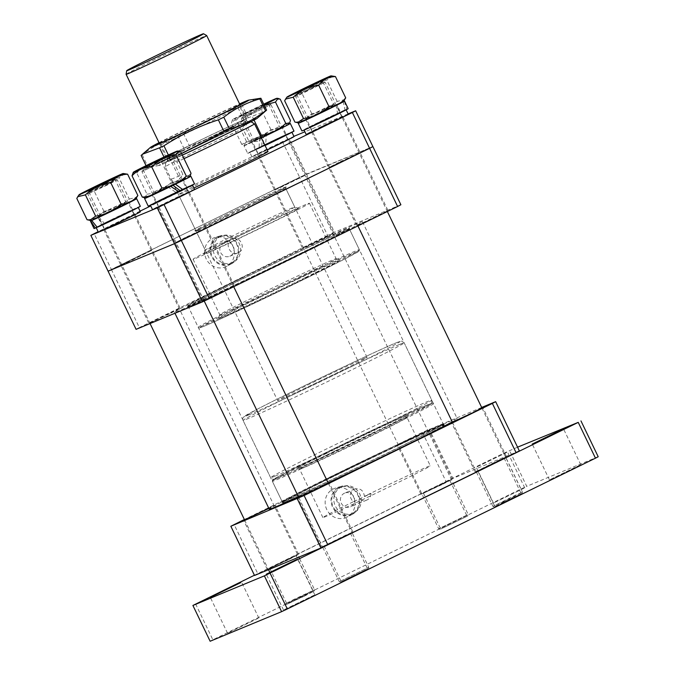 <?xml version="1.0" encoding="UTF-8"?>
<svg xmlns="http://www.w3.org/2000/svg" width="675" height="675" viewBox="0 0 675 675"><rect width="100%" height="100%" fill="white"/><g stroke="black" fill="none" stroke-linecap="round" stroke-linejoin="round"><path stroke-width="0.51" stroke-dasharray="3.38 2.53" d="M329.636 167.282L360.079 152.516L329.636 167.282M312.407 131.482L342.849 116.716L312.407 131.482M275.434 189.726L305.876 174.952L275.434 189.726M258.204 153.925L288.647 139.151L258.204 153.925M121.778 264.921L152.221 250.147L121.778 264.921M104.549 229.12L134.992 214.346L104.549 229.12M175.981 242.477L206.423 227.711L175.981 242.477M158.752 206.677L189.194 191.911L158.752 206.677M198.273 229.534A49.672 0.953 154.3 0 1 195.725 230.411A49.672 0.953 154.3 0 1 232.723 211.562A49.672 0.953 154.3 0 1 282.698 188.215A49.672 0.953 154.3 0 1 285.247 187.329A49.672 0.953 154.3 0 1 248.24 206.179A49.672 0.953 154.3 0 1 198.273 229.534M193.919 187.979A49.672 0.953 154.3 0 1 181.043 193.725A49.672 0.953 154.3 0 1 178.495 194.611A49.672 0.953 154.3 0 1 215.494 175.762A49.672 0.953 154.3 0 1 265.469 152.415M348.106 113.898L304.898 131.794M293.912 136.342L150.727 205.926M282.395 141.488L299.624 177.289L372.887 146.576L306.475 174.074L289.246 138.274M140.062 211.148L98.12 231.668M136.08 329.341L139.354 327.603L111.358 269.426L108.076 271.164L299.624 177.289L327.628 235.465L334.479 232.251L306.475 174.074L111.358 269.426L94.129 233.626M235.465 237.786A52.658 1.012 -25.7 0 0 203.808 254.062A52.658 1.012 -25.7 0 0 267.038 224.716A52.658 1.012 -25.7 0 0 298.679 208.398A52.658 1.012 -25.7 0 0 235.465 237.786M264.845 222.396A49.672 0.953 154.3 0 1 205.2 250.104A49.672 0.953 154.3 0 1 205.2 250.087A49.672 0.953 154.3 0 1 235.069 234.731A49.672 0.953 154.3 0 1 294.705 207.006A49.672 0.953 154.3 0 1 294.722 207.023A49.672 0.953 154.3 0 1 264.845 222.396M258.998 297.81A67.559 1.299 -25.7 0 0 218.379 318.693A67.559 1.299 -25.7 0 0 299.498 281.045A67.559 1.299 -25.7 0 0 340.099 260.111A67.559 1.299 -25.7 0 0 258.998 297.81M297.312 278.724A64.572 1.24 154.3 0 1 219.772 314.744A64.572 1.24 154.3 0 1 219.772 314.719A64.572 1.24 154.3 0 1 258.601 294.756A64.572 1.24 154.3 0 1 336.125 258.719A64.572 1.24 154.3 0 1 336.15 258.736A64.572 1.24 154.3 0 1 297.312 278.724M231.896 239.262C223.67 242.781 230.521 257.04 238.359 252.686C246.856 249.058 240.022 234.79 231.896 239.262A64.572 1.24 154.3 0 1 309.437 203.243A64.572 1.24 154.3 0 1 270.608 223.231A64.572 1.24 154.3 0 1 193.067 259.251A64.572 1.24 154.3 0 1 231.896 239.262L224.083 242.477A7.45 7.045 67.5 0 0 220.514 252.264A7.45 7.045 67.5 0 0 230.167 256.078A7.45 7.045 67.5 0 0 233.364 246.468A7.45 7.045 67.5 0 0 224.083 242.477M229.787 256.247L238.359 252.686M255.673 202.584A50.667 0.97 154.3 0 1 194.847 230.858A50.667 0.97 154.3 0 1 225.298 215.156A50.667 0.97 154.3 0 1 286.141 186.924A50.667 0.97 154.3 0 1 255.673 202.584M226.024 215.932A49.672 0.953 -25.7 0 0 196.155 231.306A49.672 0.953 -25.7 0 0 196.172 231.323A49.672 0.953 -25.7 0 0 255.8 203.605A49.672 0.953 -25.7 0 0 285.677 188.249A49.672 0.953 -25.7 0 0 285.677 188.224A49.672 0.953 -25.7 0 0 226.024 215.932M339.196 162.211L328.742 167.594L335.416 164.683L360.079 152.516L339.196 162.211M377.62 216.076L356.746 225.771L381.4 213.604L388.074 210.693L377.62 216.076M185.541 237.406L175.087 242.789L181.761 239.878L206.423 227.711L185.541 237.406M223.965 291.271L203.091 300.966L227.745 288.799L234.419 285.888L223.965 291.271M131.347 259.85L120.892 265.233L127.567 262.322L152.221 250.147L131.347 259.85M169.762 313.706L148.888 323.409L173.543 311.243L180.217 308.332L169.762 313.706M285.002 184.655L274.548 190.029L281.222 187.118L305.876 174.952L285.002 184.655M323.418 238.511L302.543 248.206L327.198 236.039L333.872 233.128L323.418 238.511M226.268 266.524A15.626 14.782 -112.5 0 1 206.213 258.947A15.626 14.782 -112.5 0 1 212.718 238.368A15.626 14.782 -112.5 0 1 214.726 237.566A15.626 14.782 -112.5 0 1 233.153 246.797A15.626 14.782 -112.5 0 1 226.64 266.338A15.626 14.782 -112.5 0 1 226.268 266.524M231.052 264.009A15.128 14.31 -112.5 0 1 211.638 256.669A15.128 14.31 -112.5 0 1 217.932 236.748A15.128 14.31 -112.5 0 1 219.881 235.972A15.128 14.31 -112.5 0 1 237.71 244.907A15.128 14.31 -112.5 0 1 231.407 263.824A15.128 14.31 -112.5 0 1 231.052 264.009M230.732 263.351A14.394 13.618 -112.5 0 1 229.998 263.68A14.394 13.618 -112.5 0 1 212.077 255.977A14.394 13.618 -112.5 0 1 218.253 237.406A14.394 13.618 -112.5 0 1 218.987 237.077A14.394 13.618 -112.5 0 1 236.908 244.78A14.394 13.618 -112.5 0 1 230.732 263.351M233.179 262.339A14.394 13.618 -112.5 0 1 232.445 262.668A14.394 13.618 -112.5 0 1 214.523 254.964A14.394 13.618 -112.5 0 1 220.691 236.393A14.394 13.618 -112.5 0 1 221.425 236.064A14.394 13.618 -112.5 0 1 239.347 243.768A14.394 13.618 -112.5 0 1 233.179 262.339M241.684 278.142A89.412 1.713 154.3 0 1 349.051 228.277A89.412 1.713 154.3 0 1 295.279 255.952A89.412 1.713 154.3 0 1 187.912 305.826A89.412 1.713 154.3 0 1 241.684 278.142M327.628 235.465L139.354 327.603M400.882 204.753L334.479 232.251M407.759 439.737L397.305 445.12L403.988 442.209L428.642 430.043L407.759 439.737M441.88 484.65L420.998 494.345L445.66 482.178L452.334 479.267L441.88 484.65M268.895 508.461L274.987 505.237L268.312 508.148L244.502 519.784M288.225 559.845L267.342 569.54L292.005 557.373L298.679 554.462L288.225 559.845M328.244 483.123L298.696 497.34M342.419 537.401L321.545 547.104L346.199 534.938L352.873 532.027L342.419 537.401M481.899 407.928L452.351 422.145M496.074 462.206L475.2 471.909L499.854 459.734L506.528 456.823L496.074 462.206M370.938 433.941A61.594 1.181 154.3 0 1 296.992 468.307A61.594 1.181 154.3 0 1 334.015 449.229A61.594 1.181 154.3 0 1 407.978 414.897A61.594 1.181 154.3 0 1 370.938 433.941M335.475 450.765A59.611 1.148 -25.7 0 0 299.624 469.218A59.611 1.148 -25.7 0 0 299.649 469.235A59.611 1.148 -25.7 0 0 371.208 435.974A59.611 1.148 -25.7 0 0 407.05 417.547A59.611 1.148 -25.7 0 0 407.05 417.521A59.611 1.148 -25.7 0 0 335.475 450.765M344.697 493.087A7.45 7.045 67.5 0 0 341.12 502.875A7.45 7.045 67.5 0 0 350.781 506.689A7.45 7.045 67.5 0 0 353.97 497.078A7.45 7.045 67.5 0 0 344.697 493.087L353.995 489.257C349.287 492.893 349.043 497.07 353.244 501.795L371.031 493.585L364.441 496.311A59.611 1.148 -25.7 0 1 430.312 465.851L407.05 417.521L407.978 414.897M371.031 493.585A7.45 7.045 -112.5 0 1 359.834 499.07M353.244 501.795A59.611 1.148 -25.7 0 0 322.886 517.556A59.611 1.148 -25.7 0 0 394.47 484.304A59.611 1.148 -25.7 0 0 430.312 465.851M346.891 517.168A15.66 14.816 -112.5 0 1 326.793 509.574A15.66 14.816 -112.5 0 1 333.307 488.945A15.66 14.816 -112.5 0 1 335.323 488.143A15.66 14.816 -112.5 0 1 353.793 497.391A15.66 14.816 -112.5 0 1 347.262 516.983A15.66 14.816 -112.5 0 1 346.891 517.168M352.021 514.468A15.128 14.31 -112.5 0 1 332.606 507.127A15.128 14.31 -112.5 0 1 338.901 487.207A15.128 14.31 -112.5 0 1 340.85 486.439A15.128 14.31 -112.5 0 1 358.687 495.366A15.128 14.31 -112.5 0 1 352.384 514.283A15.128 14.31 -112.5 0 1 352.021 514.468M351.7 513.81A14.394 13.618 -112.5 0 1 350.966 514.139A14.394 13.618 -112.5 0 1 333.045 506.436A14.394 13.618 -112.5 0 1 339.221 487.865A14.394 13.618 -112.5 0 1 339.955 487.536A14.394 13.618 -112.5 0 1 357.877 495.239A14.394 13.618 -112.5 0 1 351.7 513.81M353.784 512.941A14.394 13.618 -112.5 0 1 353.05 513.278A14.394 13.618 -112.5 0 1 335.129 505.575A14.394 13.618 -112.5 0 1 341.305 487.004A14.394 13.618 -112.5 0 1 342.039 486.675A14.394 13.618 -112.5 0 1 359.961 494.378A14.394 13.618 -112.5 0 1 353.784 512.941M390.049 452.858A89.412 1.713 -25.7 0 0 443.812 425.183A89.412 1.713 -25.7 0 0 336.445 475.057A89.412 1.713 -25.7 0 0 282.682 502.732A89.412 1.713 -25.7 0 0 390.049 452.858M481.663 407.455L422.39 432.38L244.367 519.497M519.345 450.892L452.933 478.381L429.241 429.157M422.39 432.38L446.082 481.604L257.816 573.742L234.124 524.509M254.534 575.48L257.816 573.742M446.082 481.604L452.933 478.381M353.995 489.257C359.918 487.688 363.403 490.042 364.441 496.311M231.314 283.23A89.986 1.73 154.3 0 1 349.566 228.049A89.986 1.73 154.3 0 1 305.648 250.872A89.986 1.73 154.3 0 1 187.414 306.087A89.986 1.73 154.3 0 1 231.314 283.23M400.418 447.778A89.986 1.73 -25.7 0 0 444.319 424.921A89.986 1.73 -25.7 0 0 326.076 480.136A89.986 1.73 -25.7 0 0 282.158 502.959A89.986 1.73 -25.7 0 0 400.418 447.778M225.391 285.803A104.313 2 -25.7 0 0 174.488 312.289A104.313 2 -25.7 0 0 311.572 248.299A104.313 2 -25.7 0 0 362.475 221.813A104.313 2 -25.7 0 0 225.391 285.803M452.225 421.875A104.313 2 -25.7 0 0 457.245 418.719A104.313 2 -25.7 0 0 320.161 482.709A104.313 2 -25.7 0 0 269.249 509.195M298.418 496.749A104.313 2 -25.7 0 0 328.134 482.912M126.107 74.301A44.71 0.861 154.3 0 1 159.68 57.215A44.71 0.861 154.3 0 1 204.382 36.332A44.71 0.861 154.3 0 1 206.668 35.53M244.443 119.568A44.71 0.861 154.3 0 1 246.738 118.775A44.71 0.861 154.3 0 1 213.435 135.743A44.71 0.861 154.3 0 1 168.463 156.76A44.71 0.861 154.3 0 1 166.168 157.553A44.71 0.861 154.3 0 1 199.471 140.586A44.71 0.861 154.3 0 1 244.443 119.568M172.294 159.3A42.221 0.81 -25.7 0 0 214.768 139.455A42.221 0.81 -25.7 0 0 246.223 123.432A42.221 0.81 -25.7 0 0 244.055 124.183A42.221 0.81 -25.7 0 0 201.58 144.028A42.221 0.81 -25.7 0 0 170.134 160.051A42.221 0.81 -25.7 0 0 172.294 159.3M170.572 155.722A42.221 0.81 -25.7 0 0 213.047 135.877A42.221 0.81 -25.7 0 0 244.502 119.855A42.221 0.81 -25.7 0 0 242.333 120.606A42.221 0.81 -25.7 0 0 199.859 140.451A42.221 0.81 -25.7 0 0 168.404 156.473A42.221 0.81 -25.7 0 0 170.572 155.722M183.997 158.65A49.672 0.953 154.3 0 1 176.901 161.916L182.933 174.445C179.972 178.681 177.474 181.238 175.441 182.09L171.728 180.562L165.232 166.75A49.672 0.953 154.3 0 1 195.007 151.487A49.672 0.953 154.3 0 1 242.899 128.731L248.932 141.269L260.601 136.434M364.542 358.273A49.672 0.953 154.3 0 1 367.082 357.387A49.672 0.953 154.3 0 1 330.083 376.237A49.672 0.953 154.3 0 1 280.117 399.583A49.672 0.953 154.3 0 1 277.568 400.469A49.672 0.953 154.3 0 1 314.567 381.62A49.672 0.953 154.3 0 1 364.542 358.273M261.25 137.481L259.867 140.78C257.816 141.607 254.171 141.767 248.932 141.269M176.901 161.916L172.488 159.443A46.887 0.903 -25.7 0 0 220.413 136.814A46.887 0.903 -25.7 0 0 250.417 121.399A46.887 0.903 -25.7 0 0 250.163 121.432L243.861 124.04A46.887 0.903 -25.7 0 0 196.484 146.407A46.887 0.903 -25.7 0 0 165.923 162.068A46.887 0.903 -25.7 0 0 166.193 162.051L165.232 166.75M172.488 159.443L166.193 162.051M252.239 122.42L250.163 121.432M243.861 124.04L242.899 128.731M171.256 179.28L182.933 174.445M97.478 187.996L88.222 192.755L94.028 190.24L115.965 179.407L97.478 187.996M107.443 184.95L87.758 194.088L110.886 182.672L117.298 179.871L107.443 184.95M304.855 595.89L286.369 604.488L308.315 593.654L314.12 591.131L304.855 595.89M294.899 598.944L285.036 604.015L291.448 601.214L314.584 589.798L294.899 598.944M122.175 215.342L132.224 210.17L125.812 212.971L102.128 224.657L122.175 215.342M124.335 219.814L134.376 214.65L127.963 217.443L104.279 229.129L124.335 219.814M140.366 211.764A23.347 0.447 -25.7 0 0 112.328 224.783A23.347 0.447 -25.7 0 0 98.288 232.014M110.177 220.312A23.347 0.447 -25.7 0 0 96.137 227.534A23.347 0.447 -25.7 0 0 124.166 214.515A23.347 0.447 -25.7 0 0 138.206 207.293A23.347 0.447 -25.7 0 0 110.177 220.312M92.72 219.983L129.043 202.331L97.976 217.282L102.524 224.581L101.638 224.885L97.976 217.282M97.208 227.298L129.895 211.503L132.705 209.942L126.082 212.828L101.638 224.885M140.316 206.28A25.684 0.489 -25.7 0 0 109.477 220.598A25.684 0.489 -25.7 0 0 94.028 228.547M135.717 198.965A25.684 0.489 -25.7 0 0 105.815 212.996A25.684 0.489 -25.7 0 0 91.184 220.404M97.141 227.222L102.524 224.581M91.673 220.379L98.002 217.282M98.862 216.97L104.583 223.687M105.967 183.296L114.691 178.816L109.122 181.238L88.543 191.388L105.967 183.296M118.184 207.866L127.558 203.04L121.508 205.681L99.453 216.565L118.184 207.866M108.346 209.908L125.769 201.817L105.19 211.975L99.622 214.397L108.346 209.908M87.05 219.721C93.901 219.502 99.503 216.658 103.857 211.174C113.569 209.773 122.04 205.732 129.262 199.066L119.011 177.761C109.299 179.162 100.828 183.195 93.606 189.869C86.754 190.088 81.152 192.94 76.798 198.416M91.488 220.421A24.46 0.473 154.3 0 1 106.178 212.844A24.46 0.473 154.3 0 1 135.548 199.218M103.857 211.174L93.606 189.869M124.909 173.627L119.011 177.761M129.262 199.066L136.915 197.21M159.199 143.066A45.697 0.878 154.3 0 1 226.344 110.219A45.697 0.878 154.3 0 1 239.768 104.296M174.8 138.662A43.715 0.835 -25.7 0 0 216.717 118.648A43.715 0.835 -25.7 0 0 239.811 106.692A43.715 0.835 -25.7 0 0 239.811 106.675A43.715 0.835 -25.7 0 0 226.041 112.598A43.715 0.835 -25.7 0 0 183.786 132.789A43.715 0.835 -25.7 0 0 161.03 144.593A43.715 0.835 -25.7 0 0 161.047 144.602A43.715 0.835 -25.7 0 0 174.8 138.662M181.389 155.368A45.697 0.878 -25.7 0 0 225.922 134.089A45.697 0.878 -25.7 0 0 249.337 121.913A45.697 0.878 -25.7 0 0 234.959 128.123A45.697 0.878 -25.7 0 0 191.143 149.048A45.697 0.878 -25.7 0 0 166.995 161.544A45.697 0.878 -25.7 0 0 181.389 155.368M232.934 126.925A43.715 0.835 154.3 0 1 246.687 120.985A43.715 0.835 154.3 0 1 246.704 120.994A43.715 0.835 154.3 0 1 223.948 132.798A43.715 0.835 154.3 0 1 181.693 152.989A43.715 0.835 154.3 0 1 167.923 158.912A43.715 0.835 154.3 0 1 167.923 158.895A43.715 0.835 154.3 0 1 191.025 146.939A43.715 0.835 154.3 0 1 232.934 126.925M182.326 155.174A54.641 1.046 154.3 0 1 176.15 158.034A54.641 1.046 154.3 0 1 159.097 165.443A54.641 1.046 154.3 0 1 185.794 151.47A54.641 1.046 154.3 0 1 240.199 125.457A54.641 1.046 154.3 0 1 257.318 118.176M248.181 117.771L242.452 105.865A67.061 1.291 -25.7 0 0 240.308 106.853A67.061 1.291 -25.7 0 0 238.073 107.882L243.802 119.787A67.061 1.291 154.3 0 1 246.038 118.758A67.061 1.291 154.3 0 1 248.181 117.771L265.241 111.367M146.062 165.67L146.872 167.349L151.985 166.793L165.291 159.722A67.061 1.291 154.3 0 0 167.434 158.735A67.061 1.291 154.3 0 0 169.67 157.705L181.516 153.487M159.013 142.687A54.641 1.046 154.3 0 1 231.584 107.553A54.641 1.046 154.3 0 1 239.583 103.916M141.143 155.444A67.061 1.291 -25.7 0 1 142.197 154.803C153.107 146.298 165.105 140.189 178.208 136.485A67.061 1.291 -25.7 0 1 183.642 133.827C200.644 122.799 218.784 114.151 238.073 107.882M163.991 157.039L165.291 159.722M169.67 157.705L168.362 154.997M242.452 105.865L255.749 98.795M243.802 119.787C226.8 130.815 208.659 139.455 189.371 145.732L183.642 133.827M142.197 154.803L147.926 166.708C161.123 162.953 173.129 156.845 183.938 148.39L178.208 136.485M146.872 167.349A67.061 1.291 154.3 0 1 147.926 166.708M183.938 148.39A67.061 1.291 154.3 0 1 189.371 145.732M313.968 595.24L283.525 610.006L313.968 595.24M257.977 618.418L227.543 633.192L257.977 618.418M506.689 452.469L476.246 467.235L506.689 452.469M523.918 488.27L493.476 503.044L523.918 488.27M579.909 465.092L549.467 479.858L579.909 465.092M495.644 506.258L521.303 493.813L495.644 506.258M478.415 470.458L504.073 458.013L478.415 470.458M441.442 528.702L467.1 516.248L441.442 528.702M424.212 492.902L449.871 480.448L424.212 492.902M287.786 603.897L313.445 591.452L287.786 603.897M270.557 568.097L296.215 555.652L270.557 568.097M341.989 581.462L367.647 569.008L341.989 581.462M324.759 545.653L350.418 533.208L324.759 545.653M517.556 447.179L503.786 453.195L254.416 575.235M598.202 456.722L526.728 486.312L509.498 450.512M503.786 453.195L521.024 488.995L212.87 639.799L195.64 603.998M210.136 641.25L212.87 639.799M521.024 488.995L526.728 486.312M268.836 104.49L241.878 117.56L268.836 104.49M242.249 118.606L270.953 104.676L242.249 118.606M440.809 529.014L467.775 515.936L440.809 529.014M467.395 514.898L438.691 528.82L467.395 514.898M314.567 86.543L323.823 81.768L317.807 84.4L296.072 95.124L314.567 86.543M305.463 91.378L325.148 82.232L301.902 93.707L295.608 96.449L305.463 91.378M503.483 502.082L521.969 493.493L500.243 504.217L494.227 506.849L503.483 502.082M512.578 497.239L522.433 492.168L516.139 494.91L492.893 506.385L512.578 497.239M143.21 170.049L170.168 156.963L143.21 170.049M170.657 157.722L141.953 171.653L170.657 157.722M367.529 568.958L340.571 582.044L367.529 568.958M340.082 581.285L368.778 567.363L340.082 581.285M256.635 149.158L285.871 134.975L256.635 149.158M258.787 153.638L288.031 139.447L258.787 153.638M294.022 136.569A23.347 0.447 -25.7 0 0 292.823 136.983A23.347 0.447 -25.7 0 0 269.333 147.952A23.347 0.447 -25.7 0 0 251.944 156.819A23.347 0.447 -25.7 0 0 253.142 156.398A23.347 0.447 -25.7 0 0 267.241 149.934M290.663 132.511A23.347 0.447 -25.7 0 0 267.182 143.48A23.347 0.447 -25.7 0 0 249.792 152.339A23.347 0.447 -25.7 0 0 250.99 151.926A23.347 0.447 -25.7 0 0 274.472 140.957A23.347 0.447 -25.7 0 0 291.862 132.089A23.347 0.447 -25.7 0 0 290.663 132.511M320.017 121.846L309.977 127.018L316.389 124.225L340.073 112.531L320.017 121.846M322.177 126.326L312.128 131.498L318.541 128.697L342.225 117.011L322.177 126.326M348.216 114.126A23.347 0.447 -25.7 0 0 320.178 127.153A23.347 0.447 -25.7 0 0 306.138 134.376M332.024 116.876A23.347 0.447 -25.7 0 0 346.064 109.654A23.347 0.447 -25.7 0 0 318.026 122.673A23.347 0.447 -25.7 0 0 303.986 129.904A23.347 0.447 -25.7 0 0 332.024 116.876M179.069 191.784L155.841 202.449L168.682 195.91L186.022 187.802L180.47 190.898L185.566 188.03L168.767 195.877L157.182 201.918L178.892 191.666M187.718 192.502L158.473 206.693L187.718 192.502M194.56 189.321A23.347 0.447 -25.7 0 0 193.362 189.743A23.347 0.447 -25.7 0 0 169.881 200.711A23.347 0.447 -25.7 0 0 152.491 209.571M182.36 190.114A23.347 0.447 -25.7 0 0 192.409 184.849A23.347 0.447 -25.7 0 0 191.211 185.262A23.347 0.447 -25.7 0 0 167.729 196.239A23.347 0.447 -25.7 0 0 150.331 205.099A23.347 0.447 -25.7 0 0 151.529 204.685A23.347 0.447 -25.7 0 0 179.027 191.759M259.47 137.793L259.124 147.369A25.684 0.489 -25.7 0 0 247.683 153.352L244.021 145.749A25.684 0.489 -25.7 0 1 259.47 137.793L252.517 141.775L282.698 127.136L266.355 134.637L265.663 144.357L286.36 134.738L282.698 127.136M259.124 147.369L261.731 146.298L256.179 149.386L286.36 134.738M247.683 153.352A25.684 0.489 -25.7 0 0 248.999 152.896A25.684 0.489 -25.7 0 0 265.106 145.496M244.021 145.749A25.684 0.489 -25.7 0 0 245.337 145.285A25.684 0.489 -25.7 0 0 261.444 137.886A24.46 0.473 154.3 0 1 246.375 144.779A24.46 0.473 154.3 0 1 245.143 145.226A24.46 0.473 154.3 0 1 262.988 136.105A24.46 0.473 154.3 0 1 287.955 124.436A24.46 0.473 154.3 0 1 289.204 124.023M293.971 131.077A25.684 0.489 -25.7 0 0 292.655 131.532A25.684 0.489 -25.7 0 0 263.132 145.403L263.748 135.709L266.355 134.637M289.373 123.77A25.684 0.489 -25.7 0 0 288.993 123.93A25.684 0.489 -25.7 0 0 263.748 135.709M263.132 145.403L265.663 144.357M262.001 136.747L261.731 146.298M299.042 122.766A25.684 0.489 -25.7 0 1 313.664 115.358A25.684 0.489 -25.7 0 1 343.187 101.486L305.834 119.644L336.876 104.692L339.677 112.607L340.554 112.303L336.892 104.692M343.187 101.486L344.993 109.898L309.496 127.254L340.554 112.303M344.993 109.898A25.684 0.489 -25.7 0 0 317.326 122.968A25.684 0.489 -25.7 0 0 301.885 130.916M348.165 108.641A25.684 0.489 -25.7 0 0 346.849 109.097L344.25 101.081M346.849 109.097L339.677 112.607M343.491 101.453L336.876 104.692M336.015 105.005L337.61 113.51M175.044 184.334L182.36 180.2L152.179 194.839L168.522 187.338L176.538 192.831M194.51 183.836A25.684 0.489 -25.7 0 0 193.193 184.292A25.684 0.489 -25.7 0 0 167.358 196.366A25.684 0.489 -25.7 0 0 148.23 206.111M189.92 176.529A25.684 0.489 -25.7 0 0 189.532 176.69A25.684 0.489 -25.7 0 0 166.868 187.22A25.684 0.489 -25.7 0 0 145.387 197.961M170.75 186.418L168.522 187.338M264.009 104.768L240.047 116.033L263.798 104.321M242.941 115.931L268.346 103.604L242.941 115.931M253.91 141.092L281.213 127.845L253.91 141.092M278.682 126.875L253.277 139.202L278.682 126.875M264.085 104.929A24.46 0.473 154.3 0 1 234.014 119.095A24.46 0.473 154.3 0 1 232.765 119.509A24.46 0.473 154.3 0 1 263.714 104.153M280.226 99.183C272.438 99.571 265.891 102.583 260.601 108.236C251.235 109.569 243.11 113.543 236.225 120.158L232.31 120.175L231.483 123.044C236.748 117.408 243.295 114.396 251.117 113.991L264.212 105.182M260.483 136.181L241.734 144.34L243.962 145.133L246.476 141.463C255.892 140.096 264.018 136.122 270.852 129.532C278.64 129.153 285.188 126.141 290.478 120.488M254.053 120.099L251.117 113.991M241.734 144.34L231.483 123.044M246.476 141.463L236.225 120.158M270.852 129.532L260.601 108.236M305.125 89.26L322.549 81.169L305.125 89.26M316.693 114.109L307.311 118.927L313.234 116.353L335.416 105.401L316.693 114.109M324.894 108.675L307.471 116.767L327.991 106.642L333.619 104.178L324.894 108.675M332.758 75.997L326.869 80.122C317.157 81.523 308.686 85.565 301.463 92.23C294.604 92.45 289.001 95.302 284.656 100.786M299.337 122.783A24.46 0.473 154.3 0 1 314.027 115.206A24.46 0.473 154.3 0 1 343.406 101.579M294.907 122.082C301.759 121.871 307.361 119.019 311.715 113.535C321.427 112.134 329.889 108.101 337.12 101.427L344.773 99.571M311.715 113.535L301.463 92.23M337.12 101.427L326.869 80.122M168.151 156.625L142.746 168.953L168.151 156.625M180.968 180.883L153.655 194.13L180.968 180.883M154.567 191.708L179.972 179.381L154.567 191.708M145.682 197.986A24.46 0.473 154.3 0 1 163.527 188.865A24.46 0.473 154.3 0 1 188.502 177.196A24.46 0.473 154.3 0 1 189.751 176.774M144.501 197.893L147.023 194.223L136.772 172.918L132.857 172.935M147.023 194.223C156.389 192.881 164.514 188.907 171.391 182.292L161.139 160.988C151.732 162.354 143.606 166.328 136.772 172.918M180.773 151.943C172.986 152.322 166.438 155.343 161.139 160.988M171.391 182.292C179.187 181.912 185.726 178.892 191.025 173.247M305.623 277.433A89.412 1.713 -25.7 0 0 359.387 249.758A89.412 1.713 -25.7 0 0 252.02 299.624A89.412 1.713 -25.7 0 0 198.248 327.308A89.412 1.713 -25.7 0 0 305.623 277.433M252.745 300.4A88.417 1.696 154.3 0 1 354.392 252.653A88.417 1.696 154.3 0 1 305.758 278.454A88.417 1.696 154.3 0 1 204.112 326.194A88.417 1.696 154.3 0 1 252.745 300.4M326.109 453.575A89.412 1.713 154.3 0 1 433.477 403.701A89.412 1.713 154.3 0 1 379.713 431.376A89.412 1.713 154.3 0 1 272.337 481.25A89.412 1.713 154.3 0 1 326.109 453.575M378.979 430.608A88.417 1.696 -25.7 0 0 427.621 404.806A88.417 1.696 -25.7 0 0 325.974 452.554A88.417 1.696 -25.7 0 0 277.341 478.356A88.417 1.696 -25.7 0 0 378.979 430.608M399.718 446.917A89.412 1.713 154.3 0 1 282.209 501.761A89.412 1.713 154.3 0 1 325.848 479.064A89.412 1.713 154.3 0 1 443.348 424.212A89.412 1.713 154.3 0 1 399.718 446.917M325.898 479.208A89.454 1.721 -25.7 0 0 282.234 501.896A89.454 1.721 -25.7 0 0 399.794 447.044A89.454 1.721 -25.7 0 0 443.433 424.313A89.454 1.721 -25.7 0 0 325.898 479.208M232.014 284.091A89.412 1.713 -25.7 0 0 188.376 306.788A89.412 1.713 -25.7 0 0 305.885 251.944A89.412 1.713 -25.7 0 0 349.515 229.238A89.412 1.713 -25.7 0 0 232.014 284.091M305.834 251.8A89.454 1.721 154.3 0 1 188.291 306.686A89.454 1.721 154.3 0 1 231.93 283.964A89.454 1.721 154.3 0 1 349.49 229.112A89.454 1.721 154.3 0 1 305.834 251.8M248.872 414.872A86.434 1.662 -25.7 0 0 348.233 368.204A86.434 1.662 -25.7 0 0 395.778 342.984A86.434 1.662 -25.7 0 0 296.418 389.652A86.434 1.662 -25.7 0 0 248.872 414.872M399.6 344.427A89.412 1.713 154.3 0 1 404.182 342.841A89.412 1.713 154.3 0 1 337.576 376.777A89.412 1.713 154.3 0 1 247.632 418.795A89.412 1.713 154.3 0 1 243.051 420.39A89.412 1.713 154.3 0 1 309.656 386.454A89.412 1.713 154.3 0 1 399.6 344.427M425.925 405.633A86.434 1.662 154.3 0 1 378.388 430.852A86.434 1.662 154.3 0 1 279.028 477.529A86.434 1.662 154.3 0 1 326.573 452.309A86.434 1.662 154.3 0 1 425.925 405.633M275.206 476.077A89.412 1.713 -25.7 0 0 365.15 434.059A89.412 1.713 -25.7 0 0 431.755 400.123A89.412 1.713 -25.7 0 0 427.165 401.709A89.412 1.713 -25.7 0 0 337.222 443.737A89.412 1.713 -25.7 0 0 270.616 477.672A89.412 1.713 -25.7 0 0 275.206 476.077M311.512 131.794L356.746 225.771M257.318 154.229L302.543 248.206M103.663 229.424L148.888 323.409M157.857 206.989L203.091 300.966M178.495 194.611L195.725 230.411M367.082 357.387L285.247 187.329M189.194 191.911L234.419 285.888M134.992 214.346L180.217 308.332M288.647 139.151L333.872 233.128M342.849 116.716L388.074 210.693M194.847 230.858L196.172 231.323L205.2 250.104L203.808 254.062M219.772 314.719L218.379 318.693M193.067 259.251L219.772 314.744M349.051 228.277L359.387 249.758L359.092 251.049L346.52 258.078L305.758 278.446C262.288 299.759 209.292 324.548 201.142 327.375C199.268 328.134 198.307 328.109 198.248 327.308L187.912 305.826M232.445 262.668L229.998 263.68M286.141 186.924L285.677 188.249L294.722 207.023L298.679 208.398M221.425 236.064L218.987 237.077M219.881 235.972L214.726 237.566M231.407 263.824L226.64 266.338M309.437 203.243L336.15 258.736M336.125 258.719L340.099 260.111M420.998 494.345L397.305 445.12M267.342 569.54L243.65 520.315M321.545 547.104L297.852 497.872M475.2 471.909L451.507 422.677M443.812 425.183L433.477 403.701C433.417 402.899 432.515 402.848 430.777 403.566C423.115 406.139 369.765 431.089 325.966 452.554L276.058 477.807L272.464 480.153L272.337 481.25L282.682 502.732M299.649 469.235L296.992 468.307M366.778 500.082L350.392 506.858M322.886 517.556L299.624 469.218M353.05 513.278L350.966 514.139M342.039 486.675L339.955 487.536M340.85 486.439L335.323 488.143M352.384 514.283L347.262 516.983M506.528 456.823L482.836 407.599M352.873 532.027L329.181 482.794M298.679 554.462L274.987 505.237M452.334 479.267L428.642 430.043M187.414 306.087L188.376 306.788L282.209 501.761L282.158 502.959M444.319 424.921L443.348 424.212L349.515 229.238L349.566 228.049M174.488 312.289L174.952 313.251M362.475 221.813L457.245 418.719M246.738 118.775L239.92 104.617M246.223 123.432L244.502 119.855M404.182 342.841L401.718 341.137C399.963 341.373 402.224 340.462 395.93 342.917C378.186 350.047 289.6 392.394 257.664 408.999L243.413 417.184C242.696 417.817 242.578 418.888 243.051 420.39L270.616 477.672L273.367 479.385L278.876 477.596C296.975 470.323 388.64 426.457 418.939 410.569C434.177 402.528 429.84 404.468 431.544 403.118L431.755 400.123L404.182 342.841M171.728 180.562L277.568 400.469M250.417 121.399L250.99 121.719M165.923 162.068L165.459 164.886M170.134 160.051L168.404 156.473M166.168 157.553L159.359 143.395M88.222 192.755L87.758 194.088L150.061 323.553M286.369 604.488L285.044 604.024M244.595 519.986L268.515 569.692M269.772 572.299L285.036 604.015M115.965 179.407L117.29 179.871L298.856 557.128M299.624 558.723L314.584 589.798M314.12 591.131L314.584 589.807M134.376 214.65L132.224 210.17M104.279 229.129L102.128 224.657M132.705 209.942L129.043 202.331M114.691 178.816L115.914 177.019M114.691 178.807L125.769 201.817L127.558 203.04M99.453 216.565L99.622 214.397L88.543 191.388L86.392 191.236M246.704 120.994L239.811 106.675L240.739 104.043M246.687 120.985L249.337 121.913M161.03 144.593L167.923 158.912M159.097 165.443L151.985 166.793M167.923 158.895L166.995 161.544M161.047 144.602L158.397 143.674M283.525 610.006L266.296 574.206M227.543 633.192L210.305 597.383M493.476 503.044L476.246 467.235M549.467 479.858L532.237 444.057M477.664 470.72L494.893 506.52M423.461 493.163L440.691 528.964M269.806 568.358L287.035 604.159M324.008 545.915L341.238 581.715M350.418 533.208L367.647 569.008M296.215 555.652L313.445 591.452M449.871 480.448L467.1 516.248M504.073 458.013L521.303 493.813M580.795 464.78L563.566 428.979M524.812 487.958L507.583 452.157M258.871 618.106L241.642 582.306M314.854 594.928L297.624 559.128M241.878 117.56L241.414 118.884L423.765 497.796M440.024 529.284L438.699 528.829L423.832 497.931M270.953 104.676L453.212 483.384M453.279 483.519L468.239 514.603L467.775 515.936M269.62 104.212L270.945 104.676M323.823 81.768L325.148 82.232L387.366 211.503M521.969 493.493L522.433 492.168L505.887 457.777M481.992 408.13L505.82 457.642M296.072 95.124L295.608 96.449L357.919 225.914M452.452 422.348L476.373 472.053M476.44 472.188L492.893 506.385M494.227 506.849L492.902 506.385M170.168 156.963L171.492 157.427L233.71 286.706M368.314 568.696L368.778 567.363L352.232 532.972M328.337 483.325L352.164 532.837M142.417 170.319L141.953 171.644L204.221 301.033M298.797 497.542L322.675 547.172M322.785 547.383L339.238 581.58L340.571 582.044M288.031 139.447L285.871 134.975M251.944 156.819L249.792 152.339M257.934 153.934L255.774 149.462M312.128 131.498L309.977 127.018M342.225 117.011L340.073 112.531M158.473 206.693L156.322 202.213M188.57 192.206L186.418 187.734M255.293 149.69L251.632 142.088M309.496 127.254L305.834 119.644M155.841 202.449L152.179 194.839M186.899 187.498L183.237 179.887M281.213 127.845L279.425 126.622L268.346 103.604L269.57 101.824M232.765 119.509L232.31 120.175M245.143 145.226L243.962 145.142M253.108 141.37L253.277 139.202L242.198 116.193L240.047 116.033M307.311 118.927L307.471 116.767L296.401 93.749L294.241 93.597M335.416 105.401L333.619 104.178L322.549 81.169M322.54 81.177L323.772 79.388M153.655 194.13L153.816 191.962L142.746 168.953L140.586 168.792M181.761 180.596L179.963 179.373L168.893 156.364M168.893 156.381L170.117 154.583"/><path stroke-width="1.01" d="M98.12 231.668L90.847 235.364L108.076 271.164L174.488 243.675L157.258 207.875L352.375 112.514L355.657 110.776L348.106 113.898M90.847 235.364L157.258 207.875M164.109 204.652L181.339 240.452L369.605 148.314L352.375 112.514M304.898 131.794L293.912 136.342M355.657 110.776L372.887 146.576L369.605 148.314L372.887 146.576L400.882 204.753L397.609 206.491L369.605 148.314L174.488 243.675L181.339 240.452L209.334 298.628L397.609 206.491M150.727 205.926L140.062 211.148M265.469 152.415A49.672 0.953 154.3 0 1 268.009 151.529A49.672 0.953 154.3 0 1 242.021 165.004A49.672 0.953 154.3 0 1 193.919 187.979M136.08 329.341L202.483 301.852L174.488 243.675L108.076 271.164L136.08 329.341M209.334 298.628L202.483 301.852M244.502 519.784L268.895 508.461M298.696 497.34L318.727 488.177L328.244 483.123M452.351 422.145L472.382 412.982L481.899 407.928M244.367 519.497L230.842 526.255L304.104 495.534L492.37 403.405L495.653 401.659L481.663 407.455M304.104 495.534L327.797 544.767L516.063 452.63L492.37 403.405M495.653 401.659L519.345 450.892L516.063 452.63M230.842 526.255L254.534 575.48L320.946 547.982L297.253 498.757M327.797 544.767L320.946 547.982M174.952 313.251L269.249 509.195A104.313 2 -25.7 0 0 298.418 496.749M328.134 482.912A104.313 2 -25.7 0 0 406.333 445.205A104.313 2 -25.7 0 0 452.225 421.875M128.883 69.964A42.618 0.818 -25.7 0 0 172.007 49.807A42.618 0.818 -25.7 0 0 203.496 33.75A42.618 0.818 -25.7 0 0 201.319 34.518A42.618 0.818 -25.7 0 0 158.701 54.422A42.618 0.818 -25.7 0 0 126.697 70.715A42.618 0.818 -25.7 0 0 128.883 69.964M203.496 33.75L206.668 35.53A44.71 0.861 154.3 0 1 206.677 35.539A44.71 0.861 154.3 0 1 173.374 52.507A44.71 0.861 154.3 0 1 128.402 73.516A44.71 0.861 154.3 0 1 126.107 74.309A44.71 0.861 154.3 0 1 126.107 74.301L159.359 143.395M183.997 158.65A49.672 0.953 154.3 0 0 229.171 137.008A49.672 0.953 154.3 0 0 254.568 123.905L268.009 151.529M254.568 123.905L250.99 121.719M96.204 227.677L98.288 232.014A23.347 0.447 -25.7 0 0 126.326 218.995A23.347 0.447 -25.7 0 0 140.366 211.764L138.299 207.478M136.654 198.669A25.684 0.489 -25.7 0 1 121.205 206.618A25.684 0.489 -25.7 0 1 91.69 220.489L97.208 227.298A25.684 0.489 -25.7 0 0 124.867 214.228A25.684 0.489 -25.7 0 0 140.316 206.28L136.654 198.669A25.684 0.489 -25.7 0 0 135.717 198.965M91.184 220.404A25.684 0.489 -25.7 0 0 90.366 220.944L94.028 228.547A25.684 0.489 -25.7 0 0 95.344 228.091L90.619 220.894L91.673 220.379M95.344 228.091L97.141 227.222M91.69 220.489L92.72 219.983M96.238 186.157L115.914 177.019L86.392 191.236L96.238 186.157M108.481 181.086A24.46 0.473 154.3 0 1 79.11 194.704A24.46 0.473 154.3 0 1 93.817 187.152A24.46 0.473 154.3 0 1 123.171 173.5A24.46 0.473 154.3 0 1 108.481 181.086M89.75 220.295L91.488 220.421A24.46 0.473 154.3 0 0 120.842 206.769A24.46 0.473 154.3 0 0 135.548 199.218L137.86 195.505C133.532 200.973 127.929 203.825 121.053 204.053C113.864 210.71 105.401 214.743 95.647 216.16L89.75 220.295L87.05 219.721L76.798 198.416L77.743 196.712L85.396 194.864C92.576 188.207 101.047 184.174 110.801 182.748C115.121 177.28 120.724 174.437 127.609 174.201L123.171 173.5M137.86 195.505L127.609 174.201M121.053 204.053L110.801 182.748M95.647 216.16L85.396 194.864M239.768 104.296A45.697 0.878 154.3 0 1 240.739 104.043A45.697 0.878 154.3 0 1 216.591 116.539A45.697 0.878 154.3 0 1 172.775 137.464A45.697 0.878 154.3 0 1 158.397 143.674A45.697 0.878 154.3 0 1 159.199 143.066M181.516 153.487L224.092 131.76A67.061 1.291 154.3 0 0 229.534 129.102C242.722 125.347 254.728 119.247 265.537 110.784A67.061 1.291 154.3 0 0 266.6 110.143L257.318 118.176A54.641 1.046 154.3 0 1 182.326 155.174M239.583 103.916A54.641 1.046 154.3 0 1 248.636 100.145A54.641 1.046 154.3 0 1 221.94 114.117A54.641 1.046 154.3 0 1 167.535 140.13A54.641 1.046 154.3 0 1 150.415 147.412A54.641 1.046 154.3 0 1 159.013 142.687M168.362 154.997L163.932 145.8A67.061 1.291 -25.7 0 1 161.705 146.829A67.061 1.291 -25.7 0 1 159.553 147.817L142.493 154.221L141.143 155.444L146.062 165.67M159.553 147.817L163.991 157.039M163.932 145.8C180.934 134.772 199.074 126.132 218.363 119.855L224.092 131.76M229.534 129.102L223.796 117.197C234.706 108.692 246.712 102.583 259.808 98.879L265.537 110.784M266.6 110.143L260.871 98.238L248.636 100.145M259.808 98.879A67.061 1.291 -25.7 0 0 260.871 98.238M218.363 119.855A67.061 1.291 -25.7 0 0 223.796 117.197M296.738 559.44L266.296 574.206L296.738 559.44M240.747 582.618L210.305 597.383L240.747 582.618M562.68 429.292L532.237 444.057L562.68 429.292M254.416 575.235L192.907 605.45L210.136 641.25L281.602 611.66L264.372 575.859L578.239 422.373L517.556 447.179M192.907 605.45L264.372 575.859M270.084 573.176L287.314 608.977L595.468 458.173L578.239 422.373M580.972 420.922L598.202 456.722L595.468 458.173M287.314 608.977L281.602 611.66M267.241 149.934A23.347 0.447 -25.7 0 0 294.022 136.569L291.954 132.275M304.079 130.089L306.138 134.376A23.347 0.447 -25.7 0 0 334.176 121.357A23.347 0.447 -25.7 0 0 348.216 114.126L346.148 109.839M150.424 205.284L152.491 209.571A23.347 0.447 -25.7 0 0 153.681 209.157A23.347 0.447 -25.7 0 0 177.171 198.188A23.347 0.447 -25.7 0 0 194.56 189.321L192.493 185.034M179.027 191.759A23.347 0.447 -25.7 0 0 182.36 190.114M178.892 191.666L183.068 189.818A25.684 0.489 -25.7 0 0 194.51 183.836L190.848 176.226A25.684 0.489 -25.7 0 0 189.92 176.529M265.106 145.496A25.684 0.489 -25.7 0 0 293.971 131.077L290.309 123.474A25.684 0.489 -25.7 0 0 289.373 123.77M289.659 123.356L285.744 123.373L275.484 102.068L278.007 98.39L280.226 99.183L290.478 120.488L289.204 124.023A24.46 0.473 154.3 0 1 261.436 137.869A25.684 0.489 -25.7 0 0 290.309 123.474M299.042 122.766A25.684 0.489 -25.7 0 0 298.223 123.306L301.885 130.916A25.684 0.489 -25.7 0 0 332.724 116.589A25.684 0.489 -25.7 0 0 348.165 108.641L344.503 101.031A25.684 0.489 -25.7 0 0 344.25 101.081L343.491 101.453M298.223 123.306A25.684 0.489 -25.7 0 0 329.062 108.979A25.684 0.489 -25.7 0 0 344.503 101.031M183.068 189.818L175.407 184.182A25.684 0.489 -25.7 0 0 190.848 176.226M145.387 197.961A25.684 0.489 -25.7 0 0 144.568 198.501L148.23 206.111A25.684 0.489 -25.7 0 0 149.546 205.656A25.684 0.489 -25.7 0 0 179.069 191.784L170.75 186.418M144.568 198.501A25.684 0.489 -25.7 0 0 145.884 198.045A25.684 0.489 -25.7 0 0 171.121 186.266M172.876 185.228L180.47 190.898M263.798 104.321L269.57 101.824L264.009 104.768M263.714 104.153A24.46 0.473 154.3 0 1 275.594 98.744A24.46 0.473 154.3 0 1 276.826 98.305A24.46 0.473 154.3 0 1 264.085 104.929M264.212 105.182L275.484 102.068M285.744 123.373C278.902 129.963 270.776 133.937 261.368 135.295L254.053 120.099M261.368 135.295L260.483 136.181M313.917 84.451L294.241 93.597L317.68 82.021L323.772 79.388L313.917 84.451M301.666 89.522A24.46 0.473 154.3 0 1 331.028 75.862A24.46 0.473 154.3 0 1 316.339 83.447A24.46 0.473 154.3 0 1 286.959 97.073A24.46 0.473 154.3 0 1 301.666 89.522M303.497 118.53L297.608 122.656L299.337 122.783A24.46 0.473 154.3 0 0 328.7 109.131A24.46 0.473 154.3 0 0 343.406 101.579L345.71 97.867C341.39 103.334 335.787 106.186 328.902 106.414C321.722 113.071 313.251 117.104 303.497 118.53L293.245 97.225C300.434 90.568 308.897 86.535 318.651 85.117C322.979 79.65 328.582 76.798 335.458 76.562L331.028 75.862M328.902 106.414L318.651 85.117M297.608 122.656L294.907 122.082L284.656 100.786L285.593 99.073L293.245 97.225M345.71 97.867L335.458 76.562M141.412 168.497L170.117 154.583L141.412 168.497M176.133 151.504A24.46 0.473 154.3 0 1 177.373 151.065A24.46 0.473 154.3 0 1 159.528 160.178A24.46 0.473 154.3 0 1 134.553 171.855A24.46 0.473 154.3 0 1 133.304 172.268A24.46 0.473 154.3 0 1 151.892 162.827A24.46 0.473 154.3 0 1 176.133 151.504M133.304 172.268L132.03 175.795C137.295 170.168 143.834 167.147 151.664 166.75C158.498 160.161 166.624 156.187 176.032 154.828L178.554 151.149L180.773 151.943L191.025 173.247L190.198 176.116L186.283 176.124C179.398 182.739 171.273 186.713 161.916 188.055C156.651 193.691 150.103 196.703 142.282 197.1L145.682 197.986A24.46 0.473 154.3 0 0 146.922 197.539A24.46 0.473 154.3 0 0 171.172 186.216A24.46 0.473 154.3 0 0 189.751 176.774L190.198 176.116M142.282 197.1L132.03 175.795M186.283 176.124L176.032 154.828M161.916 188.055L151.664 166.75M239.92 104.617L206.677 35.539M126.697 70.715L126.107 74.301M150.061 323.553L244.595 519.986M268.515 569.692L269.772 572.299M298.856 557.128L299.624 558.723M79.11 194.704L77.743 196.712M150.415 147.412L142.493 154.221M387.366 211.503L481.992 408.13M357.919 225.914L452.452 422.348M233.71 286.706L328.337 483.325M204.221 301.033L298.797 497.542M276.826 98.305L278.007 98.39M286.959 97.073L285.593 99.073M177.373 151.065L178.554 151.149"/></g></svg>
